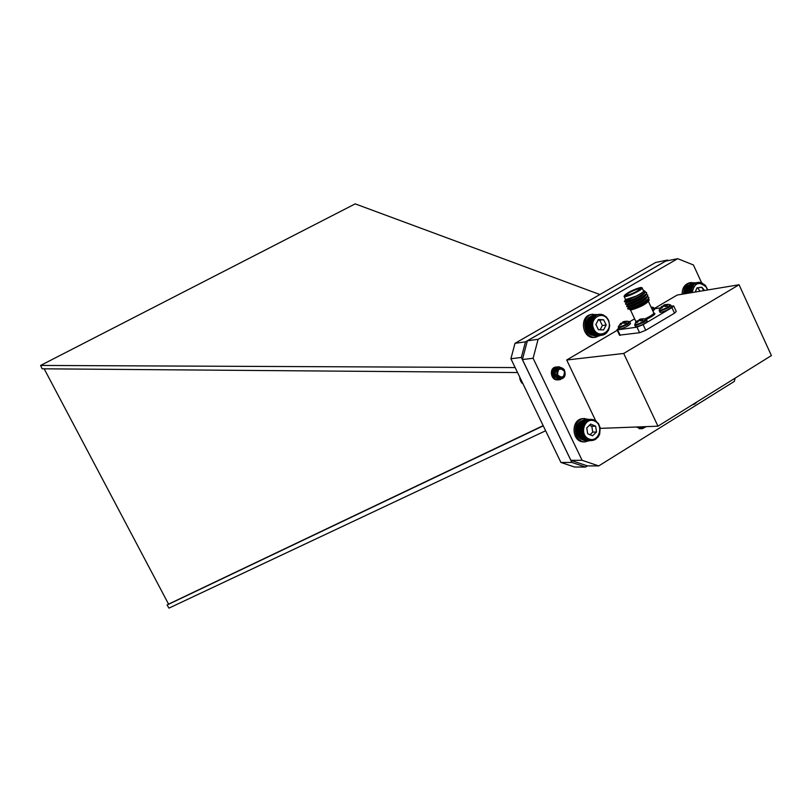 <?xml version="1.0" encoding="UTF-8"?>
<svg xmlns="http://www.w3.org/2000/svg" width="812" height="812" viewBox="0 0 812 812"><rect width="100%" height="100%" fill="white"/><g stroke="black" fill="none" stroke-linecap="round" stroke-linejoin="round"><path stroke-width="1.22" d="M651.062 306.997L653.183 307.403L651.975 309.067M626.864 321.156L629.056 321.552L626.915 323.826C622.418 326.221 619.556 327.226 618.328 326.82L618.49 326.404M627.118 321.166L624.956 321.501L625.544 322.8L624.519 323.359L622.52 322.932L620.713 324.922L619.485 325.104L620.612 323.399M621.078 323.46L622.215 323.135M643.439 318.7L645.662 319.106L643.54 321.41C638.953 323.866 636.019 324.881 634.74 324.465L634.913 324.018M643.683 318.71L641.5 319.055L642.962 319.837L641.094 320.943L639.034 320.507L637.207 322.537L635.928 322.719L637.024 321.014M667.931 304.327L670.083 304.733L668.032 306.966C663.455 309.413 660.511 310.438 659.192 310.042L659.374 309.595M668.093 304.338L665.952 304.662L667.434 305.424L665.586 306.51L663.516 306.094L661.699 308.103L660.41 308.306L661.445 306.652M640.688 427.01L637.278 426.97M625.727 295.923C630.741 295.213 644.647 287.641 641.175 287.519L640.089 287.6C632.112 290.097 626.844 292.827 624.286 295.791L625.727 295.923M641.521 287.641L642.069 287.803C644.373 288.493 630.488 295.862 625.565 296.563L624.195 296.563L624.276 295.801M626.153 295.68L625.179 295.741C621.982 295.598 634.893 288.575 639.663 287.854L641.064 287.966C638.638 290.767 633.675 293.345 626.153 295.68M640.82 288.575L639.501 288.483C632.457 290.676 627.757 293.102 625.423 295.761M648.9 300.552L648.768 300.887C645.926 304.256 640.12 307.261 631.35 309.9L631.097 309.808C636.344 308.885 649.864 301.577 649.224 299.689L648.098 299.252M647.814 299.516C649.57 301.384 631.492 310.509 630.021 309.433L630.031 309.9M643.957 290.615L645.236 291.467C644.931 293.132 637.034 297.821 630.447 300.389L624.854 301.719L636.557 295.984C642.505 292.899 644.85 291.072 643.571 290.483L643.307 290.473M625.423 299.181L626.955 299.526C631.888 298.846 645.763 291.478 643.449 290.767L642.221 288.148M646.941 296.898L648.514 297.141C651.447 298.4 635.086 307.515 629.371 308.601L627.798 308.722L628.265 307.667M648.758 297.527L648.859 298.085C644.748 302.399 638.303 306.002 629.503 308.895L627.94 309.007L629.889 307.048M630.447 300.389L625.067 302.013L624.337 301.506L624.935 300.684M644.789 292.208L646.322 292.442C649.235 293.67 632.863 302.774 627.168 303.901L625.595 304.023L626.042 303.008M646.565 292.817L646.667 293.365C642.566 297.649 636.111 301.252 627.3 304.195L625.737 304.317M645.824 294.553L647.418 294.797C650.341 296.035 633.969 305.139 628.265 306.256L626.702 306.368L627.158 305.342M647.661 295.172L647.763 295.72C643.662 300.024 637.207 303.627 628.407 306.55L626.834 306.662L628.458 304.744M652.949 311.148L654.624 309.311L654.147 308.286M618.947 328.88L619.921 329.154C625.788 327.368 629.32 325.47 630.518 323.47L630.041 322.435M635.36 326.546L636.385 326.83C642.393 325.023 645.976 323.095 647.154 321.065L646.667 320.029M659.811 312.102L660.877 312.376C666.865 310.56 670.428 308.651 671.554 306.682L671.077 305.647M634.619 318.822L629.564 321.785M618.632 328.21L616.998 329.824L617.638 329.855L636.994 327.145L643.104 324.648L671.92 307.626L673.676 305.931L671.321 306.165M660.349 307.88L654.401 308.814M673.757 306.114L676.254 311.483L674.508 313.188L645.733 330.251L639.612 332.737L619.495 335.133M661.465 306.774L661.953 307.687M661.81 306.357L662.298 307.2M661.983 306.652L663.069 306.388M662.927 306.134L663.648 305.251L663.952 306.022M663.648 305.251L664.236 304.936L664.774 306.165M664.236 304.936L665.028 304.683L665.87 306.357M665.028 304.683L666.216 304.541M665.952 304.662L666.439 306.043M666.155 304.855L666.561 305.972M637.004 321.176L637.491 322.07M637.359 320.75L637.846 321.572M637.532 321.044L638.668 320.75M638.536 320.486L639.237 319.613L639.551 320.435M639.237 319.613L639.826 319.299L640.404 320.628M639.826 319.299L640.617 319.055L641.47 320.75M640.617 319.055L641.835 318.903M641.5 319.055L641.998 320.446M641.703 319.248L642.109 320.385M620.551 323.582L621.018 324.445M620.906 323.166L621.363 323.958M622.093 322.902L622.763 322.049L623.078 322.851M622.763 322.049L623.332 321.745L623.92 323.085M623.332 321.745L624.113 321.491L624.946 323.135M624.113 321.491L625.301 321.339M624.956 321.501L625.443 322.861M625.149 321.694L626.367 322.283L625.534 322.811L626.915 323.826M629.391 307.119L628.589 307.799M636.557 295.984L625.149 299.729M630.65 308.59L630.163 309.463M630.437 309.9L631.452 309.727M632.66 297.71L625.616 300.044M644.535 292.482C646.159 294.34 628.163 303.414 626.722 302.389L626.722 302.389M645.611 294.807C647.418 296.624 629.29 305.789 627.818 304.744L627.696 304.48M646.717 297.162C648.494 299.009 630.396 308.144 628.914 307.088L628.792 306.824M628.914 307.088L629.178 306.347M626.813 299.608L625.565 299.77M644.413 292.594C644.119 294.929 629.412 302.348 626.915 302.135L626.641 302.115M645.743 294.634L645.51 294.949C645.246 297.283 630.538 304.703 628.021 304.48L627.747 304.459M646.829 297.009L646.606 297.304C646.322 299.658 631.665 307.058 629.127 306.824L628.853 306.814M647.915 299.384L647.702 299.669C647.408 302.034 632.792 309.413 630.234 309.179L629.777 308.834M735.114 378.159L734.322 381.407L598.728 465.926L587.37 465.895L570.897 460.343L522.4 359.554L527.353 340.827L665.708 261.109L677.695 258.683L538.102 339.294L533.108 358.254L522.4 359.554M570.897 460.343L582.102 460.302L533.108 358.254M677.695 258.683L693.418 264.966L701.741 283.063L705.334 285.276L707.81 289.945M527.353 340.827L538.102 339.294M582.102 460.302L598.728 465.926M600.119 428.381L657.974 426.188L771.4 355.575L739.062 284.748L623.707 353.453L566.705 360L595.957 421.337L598.495 423.641L600.149 427.64L599.692 434.156L598.17 436.957L595.105 439.596L592.313 440.5L588.456 440.094L588.416 439.414L587.543 439.708L587.553 438.987L585.828 438.622L585.98 437.861L585.056 437.932L585.279 437.171L584.346 437.16L584.64 436.389L583.168 435.374L583.595 434.633L582.701 434.39L583.199 433.669L582.326 433.354L582.884 432.664L581.879 431.182L582.529 429.528L581.828 428.959L582.61 428.472L581.96 427.853L582.783 427.437L582.519 425.732L583.402 425.458L582.945 424.737L583.848 424.534L583.463 423.803L584.376 423.671L584.731 422.138L586.396 421.54L586.274 420.809L587.188 421.002L587.137 420.301L588.02 420.565L588.04 419.895L588.893 420.23L589.928 419.408L593.785 419.834L596.404 421.316M566.705 360L617.221 330.301M654.259 308.53L677.198 295.04L739.062 284.748M552.881 375.763C551.734 371.957 552.85 369.541 556.23 368.506L557.854 368.678M623.707 353.453L657.974 426.188M545.634 430.766L168.957 608.127L167.069 605.011L543.258 425.853M599.885 294.533L355.199 203.873L40.6 365.441L515.153 367.572M167.069 605.011L168.571 604.128L44.163 368.821M168.571 604.128L543.157 425.64M517.548 372.546L42.133 368.8L40.6 365.441M668.54 260.53L667.403 260.084L525.476 341.852L521.345 357.463L571.861 462.434L585.584 467.062L587.452 465.895M667.403 260.084L655.67 262.459L514.991 343.334L510.9 358.762L560.919 462.454L574.52 467.022L585.584 467.062M571.861 462.434L560.919 462.454M521.345 357.463L510.9 358.762M525.476 341.852L514.991 343.334M595.521 315.706L599.124 314.335L602.951 314.772L606.351 316.934L608.726 320.456L609.69 325.825L608.675 329.987L606.249 333.265L602.819 335.082L599.946 335.285L598.87 334.453L598.038 334.848L597.987 334.138L597.124 334.463L597.135 333.722L596.241 333.976L596.312 333.204L595.409 333.377L595.551 332.595L593.917 331.915L594.191 331.123L593.267 331.063L593.613 330.281L592.232 329.164L592.709 328.424L591.836 328.139L592.384 327.429L591.349 325.977L592.019 325.358L591.258 324.881L592.029 323.267L591.38 322.679L592.181 322.232L591.583 321.613L592.425 321.237L591.887 320.578L592.76 320.273L592.293 319.593L593.694 318.507L593.359 317.796L594.282 317.725L594.008 317.015L595.653 316.396L595.521 315.706L589.705 317.106M594.739 316.315L589.187 317.187L588.933 317.817M594.008 317.015L588.467 317.888L588.243 318.598M593.359 317.796L587.817 318.669L586.051 322.455L585.817 326.8L587.167 330.941L589.857 334.158L595.409 333.377M590.263 334.097L590.689 334.747L596.241 333.976M591.136 334.676L591.562 335.234L597.124 334.463M592.07 335.163L598.038 334.848M593.044 335.539L598.992 335.123M594.059 335.803L599.946 335.285M595.115 335.945L600.91 335.336M596.201 335.975L601.875 335.265M596.363 315.198L590.557 316.497M599.124 314.335L593.521 315.259M598.17 314.508L592.466 315.563M592.445 329.215L593.237 327.378M592.689 323.866L591.552 322.577M593.085 329.865L593.795 329.114M608.229 320.364C603.133 309.636 588.497 318.416 593.785 329.093C598.952 339.832 613.496 330.961 608.229 320.364M603.631 319.766L598.474 319.492L595.856 324.455L598.403 329.692L603.57 329.946L606.168 324.993L603.631 319.766L598.474 319.492L595.856 324.455L598.403 329.692L603.57 329.946L606.168 324.993L603.631 319.766L597.906 320.243M600.109 329.845L602.372 325.551L599.835 320.344M602.372 325.551L606.168 324.993M597.256 314.802L591.481 315.98M593.694 318.507L587.634 319.451M592.78 318.659L587.249 319.522M593.186 319.36L587.127 320.304M592.293 319.593L586.751 320.446M592.76 320.273L586.711 321.207M591.887 320.578L586.355 321.43M592.425 321.237L586.376 322.161M591.583 321.613L586.051 322.455M592.181 322.232L586.122 323.156M591.38 322.679L585.838 323.521M592.029 323.267L585.98 324.181M591.268 323.775L585.736 324.607M591.968 324.313L585.919 325.216M591.258 324.881L585.726 325.703M592.019 325.358L585.959 326.262M591.349 325.977L585.817 326.8M592.151 326.404L586.102 327.297M591.552 327.074L586.01 327.886M592.384 327.429L586.325 328.312M591.836 328.139L586.305 328.941M592.709 328.424L586.65 329.307M592.232 329.164L586.69 329.966M593.115 329.378L587.066 330.251M592.709 330.139L587.167 330.941M593.613 330.281L587.553 331.154M593.267 331.063L587.726 331.854M594.191 331.123L588.121 331.986M593.917 331.915L588.365 332.707M594.841 331.905L588.771 332.758M594.628 332.687L589.076 333.468M595.551 332.595L589.471 333.448M602.819 335.082L601.936 335.204M603.742 334.788L602.991 334.889M604.625 334.382L603.976 334.473M605.458 333.874L604.889 333.955M606.249 333.265L605.742 333.336M602.951 314.772L602.402 314.853M602.007 314.488L601.387 314.589M601.053 314.325L600.332 314.437M600.078 314.274L599.246 314.406M554.941 376.118C557.631 379.001 560.442 379.204 563.386 376.727L560.381 377.58L556.981 375.296C556.21 368.364 558.615 366.435 564.198 369.521C566.482 375.763 564.553 379.042 558.423 379.336L554.941 376.118C553.317 371.185 554.616 368.059 558.849 366.74L563.234 368.557M560.554 379.498L559.458 379.712C551.927 380.716 550.455 367.298 557.458 366.892L560.564 367.623M558.757 379.732L558.067 379.843C550.546 380.848 549.074 367.45 556.078 367.044M558.423 379.336C552.566 374.464 552.647 370.272 558.676 366.76L558.768 366.75M559.366 379.722L559.285 379.732C551.754 380.737 550.282 367.318 557.286 366.912L557.377 366.902M557.976 379.854L557.895 379.854C550.374 380.858 548.902 367.46 555.905 367.065M564.35 371.074C559.793 367.491 557.58 368.8 557.702 375.002C562.259 378.585 564.472 377.275 564.35 371.074M561.265 377.621L557.793 376.342M559.803 377.763C554.332 375.601 553.632 372.617 557.702 368.821M555.438 376.991C552.657 373.215 553.114 370.516 556.809 368.871L557.631 368.892M554.139 377.184L552.921 375.824M553.885 369.612L557.235 369.358M554.454 369.155L556.768 370.14M552.931 370.871L553.957 375.022M559.986 377.742C554.606 375.743 553.835 372.779 557.651 368.871L556.809 368.871M555.195 376.606C552.901 372.84 553.49 370.252 556.981 368.861M553.865 376.778L552.353 372.952M553.104 370.566L555.601 369.003L557.286 369.287M554.484 369.135L556.819 370.018M553.002 370.739L554.129 372.992M554.231 373.987L554.068 375.266M552.464 372.18L552.718 375.357M519.68 376.971L520.817 381.498L523.05 383.954M521.984 383.223L522.674 383.162M521.781 382.513L522.329 382.462M521.365 382.391L522.258 382.31M521.223 381.691L521.933 381.63M520.817 381.498L521.822 381.396M520.746 380.808L521.497 380.737M520.36 380.544L521.355 380.442M520.35 379.884L521.06 379.813M519.984 379.539L520.878 379.458M520.045 378.91L520.593 378.859M519.71 378.504L520.39 378.433M584.731 422.138L579.21 422.382L577.017 425.965L576.297 430.269L577.19 434.562L579.535 438.084L585.056 437.932M579.961 438.074L580.306 438.774L585.828 438.622M580.773 438.764L581.128 439.363L586.66 439.221M581.646 439.353L587.543 439.708M582.58 439.84L588.456 440.094M583.574 440.216L589.41 440.368M584.62 440.49L590.375 440.53M585.706 440.642L591.349 440.571M590.903 419.347L585.33 419.631M589.928 419.408L584.234 419.824M588.974 419.591L583.199 420.119M588.04 419.895L582.214 420.535M587.137 420.301L581.29 421.042M586.274 420.809L580.753 421.073L580.438 421.661M585.472 421.428L579.951 421.682L579.646 422.362M582.803 434.42L583.889 433.628M594.455 420.981C584.488 416.627 578.753 434.775 588.832 438.906C598.82 443.179 604.463 425.123 594.455 420.981M590.71 424.087L586.741 427.863L587.675 433.72L592.577 435.79L596.536 432.004L595.602 426.158L590.71 424.087L586.741 427.863L587.675 433.72L592.577 435.79L596.536 432.004L595.602 426.158L590.71 424.087M589.918 434.836L592.75 432.126L591.816 426.31L589.218 425.214M592.75 432.126L596.536 432.004M591.816 426.31L595.602 426.158M583.046 426.422L577.017 426.676M582.194 426.777L576.682 427M577.017 425.965L582.519 425.732M583.402 425.458L577.373 425.711M582.945 424.737L577.433 424.97M582.783 427.437L576.753 427.67M581.96 427.853L576.459 428.076M582.61 428.472L576.581 428.706M581.828 428.959L576.327 429.162M582.529 429.528L576.51 429.751M581.808 430.066L576.297 430.269M582.549 430.583L576.53 430.807M581.879 431.182L576.368 431.375M582.671 431.639L576.652 431.842M582.052 432.278L576.55 432.471M582.884 432.664L576.865 432.867M582.326 433.354L576.824 433.537M583.199 433.669L577.17 433.872M582.701 434.39L577.19 434.562M583.595 434.633L577.565 434.826M583.168 435.374L577.657 435.547M584.072 435.536L578.042 435.729M583.716 436.298L578.205 436.46M584.64 436.389L578.601 436.572M584.346 437.16L578.834 437.313M585.279 437.171L579.24 437.343M592.313 440.5L591.41 440.52M593.278 440.307L592.496 440.327M594.211 440.002L593.531 440.023M595.105 439.596L594.516 439.607M595.957 439.079L595.44 439.089M594.699 420.22L594.14 420.251M593.785 419.834L593.146 419.865M592.841 419.56L592.11 419.591M591.877 419.398L591.024 419.439M584.975 422.879L578.946 423.153M584.051 422.93L578.54 423.174M584.376 423.671L578.347 423.935M583.463 423.803L577.941 424.037M583.848 424.534L577.819 424.788M646.322 426.625L642.262 428.716L638.059 426.939M644.281 427.264L640.769 428.766L636.578 427M642.546 427.538L639.288 428.817M646.139 426.635L642.069 428.716L637.877 426.95M640.678 428.766L636.385 427M645.347 426.665L640.455 426.879M597.317 314.62L591.481 314.427C578.702 315.888 582.184 339.66 594.841 337.345L600.362 335.468M592.851 314.203C580.052 315.675 583.544 339.477 596.211 337.163M697.244 401.737L694.859 403.96L692.971 404.396M693.133 404.67L692.463 404.711M694.016 404.376L693.377 404.406M694.859 403.96L694.311 403.99M691.388 292.675L690.768 292.097L691.499 291.559L690.809 291.021L691.763 289.559L691.185 288.95L692.027 288.605L691.509 287.966L692.382 287.702L691.925 287.032L692.819 286.839L692.423 286.159L693.326 286.047L693.651 284.636L687.673 285.672L687.429 286.321M693.001 285.357L687.033 286.392L686.81 287.123M692.423 286.159L686.465 287.184L684.993 290.98L684.963 293.751M693.651 284.636L697.681 282.454L691.611 283.591M694.361 283.997L688.119 285.601M696.797 282.677L690.636 283.946M695.935 283.023L689.733 284.403M707.536 289.996L706.176 287.001C698.97 280.972 694.321 282.82 692.22 292.543M704.583 290.483L701.822 287.225L697 287.854L695.194 292.046M703.73 290.625L701.822 287.225L697 287.854L695.397 291.792M699.974 291.254L697.741 287.915L696.899 288.027M697.741 287.915L701.822 287.225M697.681 282.454L702.187 282.982M695.123 283.459L688.891 284.951M692.819 286.839L686.292 287.955M691.925 287.032L685.967 288.057M692.382 287.702L685.866 288.808M691.509 287.966L685.551 288.981M692.027 288.605L685.511 289.722M691.185 288.95L685.226 289.965M691.763 289.559L685.247 290.666M690.951 289.975L684.993 290.98M691.58 290.554L685.064 291.65M690.809 291.021L684.851 292.026M691.499 291.559L684.983 292.655M690.768 292.097L684.81 293.091M691.499 292.584L684.983 293.66M701.304 282.657L700.786 282.749M700.411 282.434L699.802 282.546M699.497 282.332L698.787 282.454M698.584 282.332L697.741 282.485M589.167 419.428L583.351 418.586C570.359 418.637 571.303 442.763 584.275 441.87L589.989 440.601M584.721 418.515C571.709 418.566 572.653 442.733 585.635 441.84M695.6 282.82L689.865 282.708C684.729 284.129 682.161 287.966 682.161 294.208M691.337 282.444C686.201 283.875 683.633 287.712 683.633 293.964M653.416 307.484L654.046 308.052L652.361 309.89M629.29 321.633L629.929 322.212L627.453 324.556L619.323 327.886L618.358 327.601M645.916 319.197L646.555 319.776L644.078 322.151L635.786 325.541L634.761 325.247M643.54 321.41L642.119 320.375M670.336 304.825L670.966 305.403L668.57 307.697L660.288 311.097L659.222 310.813M668.032 306.966L666.601 305.951M635.684 321.105L636.466 321.582M635.552 322.79L635.837 321.42M644.921 318.903C651.214 315.888 654.137 313.838 653.69 312.742L648.494 301.597M674.508 313.188L671.92 307.626M643.104 324.648L645.733 330.251M639.612 332.737L636.994 327.145M617.638 329.855L620.216 335.336M653.843 313.127L653.863 313.087C656.543 313.412 654.015 315.553 646.311 319.471M619.059 329.104L618.328 326.82L620.875 323.166M635.481 326.789L634.74 324.465L637.329 320.75M659.923 312.346L659.192 310.042L661.77 306.368M635.877 321.481L630.477 309.981M616.998 329.824L619.576 335.305M625.575 299.516L624.195 296.563M640.851 288.524L641.064 287.966M624.286 295.791L624.042 296.41M624.337 301.506L625.484 299.922M625.433 303.85L626.59 302.267M626.529 306.195L627.686 304.612M627.635 308.53L628.782 306.946M626.915 302.135L625.067 302.013M628.021 304.48L626.174 304.368M629.127 306.824L627.29 306.713M630.234 309.179L628.397 309.067"/></g></svg>
